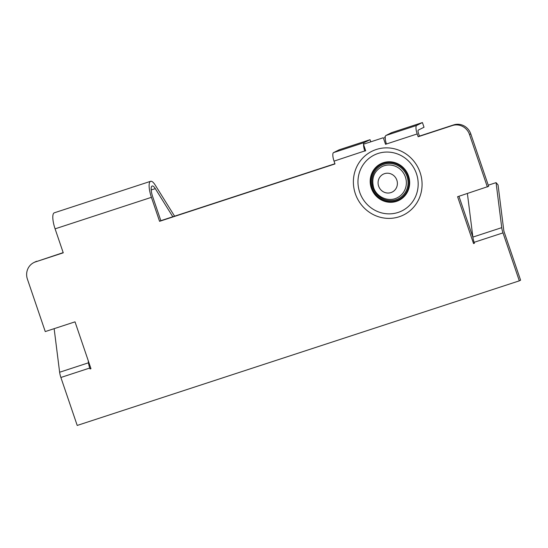 <?xml version="1.0" encoding="UTF-8"?>
<svg xmlns="http://www.w3.org/2000/svg" width="548" height="548" viewBox="0 0 548 548"><rect width="100%" height="100%" fill="white"/><g stroke="black" fill="none" stroke-linecap="round" stroke-linejoin="round"><path stroke-width="0.82" d="M63.184 252.621L35.565 261.876L63.253 252.82L55.088 228.838A14.858 4.254 -108.1 0 1 54.314 212.802L150.632 181.299A14.858 4.254 -108.1 0 1 155.31 185.224L174.593 216.186M172.819 216.761L155.29 188.622A9.905 2.836 71.9 0 0 152.173 186.005A9.905 2.836 71.9 0 0 152.687 196.698L160.852 220.68L159.571 221.317L151.406 197.335A14.858 4.254 -108.1 0 1 150.632 181.299M467.389 193.513L472.876 237.085A8.912 2.548 -108.1 0 0 474.13 242.319L474.452 243.257L473.547 243.552L474.404 243.12M90.92 368.544L90.064 368.975L90.968 368.681L75.021 321.84L45.258 331.574L27.4 279.117A13.864 13.275 -116.5 0 1 33.846 262.574L35.127 261.937A13.864 13.275 63.5 0 1 36.846 261.238M365.646 150.645L334.033 161.133L334.992 163.941L159.571 221.317M386.388 143.864L385.532 144.288L383.299 137.733L363.461 144.22L365.687 150.775L364.79 151.07A7.925 2.267 71.9 0 1 363.571 144.549M363.461 144.22L383.299 137.733M385.306 139.219L384.58 137.096M385.532 144.288L386.436 143.994A7.925 2.267 -108.1 0 1 385.929 135.479L391.669 132.623L422.426 122.56L424.022 127.246L418.282 130.102A2.973 0.849 71.9 0 0 418.466 133.294L419.425 136.109L418.145 136.747L417.186 133.938L386.436 143.994M452.415 125.533L453.696 124.896A13.864 13.275 63.5 0 1 470.787 133.883L469.506 134.52A13.864 13.275 -116.5 0 0 452.415 125.533L418.145 136.747M453.696 124.896L419.425 136.109M470.787 133.883L488.645 186.341L457.601 196.711L473.547 243.552M469.506 134.52L487.364 186.978M458.95 196.273L472.897 237.236M474.13 242.319L502.989 232.879A8.912 2.548 -108.1 0 1 501.735 227.646L496.07 182.642L498.05 184.916L503.715 229.913A3.959 1.137 71.9 0 0 504.27 232.242L520.6 280.199L519.319 280.843L77.213 425.44L60.883 377.476A8.912 2.548 -108.1 0 1 59.629 372.243L54.142 328.67M502.989 232.879L519.319 280.843M334.924 163.742L160.852 220.68M35.565 261.876A13.864 13.275 -116.5 0 0 33.846 262.574M90.064 368.975L89.742 368.037A8.912 2.548 -108.1 0 1 88.488 362.803L88.214 360.591M422.426 122.56L416.685 125.424A7.925 2.267 71.9 0 0 417.186 133.938M334.033 161.133A7.925 2.267 -108.1 0 1 333.533 152.618L339.274 149.762L370.03 139.699L370.688 141.637M370.03 139.699L364.29 142.555A7.925 2.267 71.9 0 0 363.598 144.151M488.261 185.203L496.07 182.642M416.459 173.675A31.168 29.839 -116.5 0 0 378.038 153.481A31.168 29.839 -116.5 0 0 359.687 192.238A31.168 29.839 -116.5 0 0 398.108 212.439A31.168 29.839 -116.5 0 0 416.459 173.675M355.344 193.725A35.558 34.045 63.5 0 1 376.277 149.494A35.558 34.045 63.5 0 1 420.117 172.538A35.558 34.045 63.5 0 1 399.177 216.768A35.558 34.045 63.5 0 1 355.344 193.725M378.62 186.108A10.001 9.576 63.5 0 1 384.511 173.668A10.001 9.576 63.5 0 1 396.841 180.148A10.001 9.576 63.5 0 1 390.95 192.588A10.001 9.576 63.5 0 1 378.62 186.108M381.901 166.667A17.331 16.591 63.5 0 1 405.41 177.025A17.331 16.591 63.5 0 1 397.348 197.698C388.621 202.397 376.551 197.218 373.578 187.526C371.318 178.114 374.092 171.161 381.901 166.667M372.941 187.58A18.714 17.92 -116.5 0 0 396.012 199.712A18.714 17.92 -116.5 0 0 407.027 176.429A18.714 17.92 -116.5 0 0 383.956 164.304A18.714 17.92 -116.5 0 0 372.941 187.58M407.897 176.148A19.673 18.831 63.5 0 1 396.32 200.616A19.673 18.831 63.5 0 1 372.071 187.868A19.673 18.831 63.5 0 1 383.648 163.4A19.673 18.831 63.5 0 1 407.897 176.148M371.311 188.122A20.44 19.564 -116.5 0 0 396.505 201.369A20.44 19.564 -116.5 0 0 408.541 175.949A20.44 19.564 -116.5 0 0 383.34 162.701A20.44 19.564 -116.5 0 0 371.311 188.122M155.29 188.622L151.2 189.957M89.742 368.037L60.883 377.476M151.406 197.335L55.088 228.838M416.685 125.424L385.929 135.479M364.29 142.555L333.533 152.618M88.488 362.803L59.629 372.243M472.876 237.085L501.735 227.646"/></g></svg>
